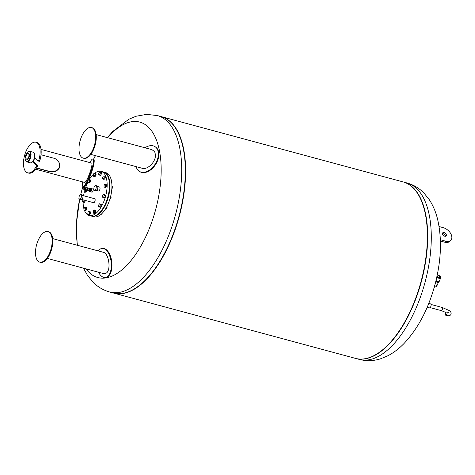 <?xml version="1.0" encoding="UTF-8"?>
<svg xmlns="http://www.w3.org/2000/svg" width="475" height="475" viewBox="0 0 475 475"><rect width="100%" height="100%" fill="white"/><g stroke="black" fill="none" stroke-linecap="round" stroke-linejoin="round"><path stroke-width="0.71" d="M438.3 282.512L436.887 285.891A1.401 0.333 -157.3 0 1 436.638 285.974L436.632 285.974A1.401 0.333 -157.3 0 1 436.632 285.974L435.397 282.969M434.999 284.489A3.046 1.443 105.1 0 1 434.649 285.79A3.046 1.443 105.1 0 0 434.999 284.489M436.638 285.974A1.211 0.576 105.1 0 1 436.062 286.668A1.211 0.576 105.1 0 1 436.056 286.674L434.221 287.31M439.066 281.61L438.787 282.269L437.819 282.251L435.836 281.2M436.513 280.82L436.198 281.568M438.134 281.503L437.819 282.251M437.944 276.456L437.487 276.45L438.11 277.091L439.666 277.75L440.598 277.762L440.272 277.43M438.312 275.583L437.879 276.622A1.259 0.303 22.7 0 0 437.968 276.818A1.259 0.303 22.7 0 0 439.221 277.501A1.259 0.303 22.7 0 0 440.206 277.596L440.64 276.557A1.259 0.303 22.7 0 0 439.589 275.791A1.259 0.303 22.7 0 0 438.312 275.583A1.259 0.303 22.7 0 0 438.401 275.779A1.259 0.303 22.7 0 0 439.654 276.462A1.259 0.303 22.7 0 0 440.64 276.557M440.598 277.762L440.325 278.421L437.837 277.75L437.214 277.103L437.487 276.45M437.837 277.75L438.11 277.091M439.393 278.403L439.666 277.75M435.765 281.491A1.49 0.356 22.7 0 0 435.783 281.515A1.49 0.356 22.7 0 0 437.267 282.316A1.49 0.356 22.7 0 0 438.431 282.435L438.502 282.263M436.014 280.476A1.829 0.433 22.7 0 0 437.837 281.414A1.829 0.433 22.7 0 0 439.173 281.527L440.456 278.469A1.829 0.433 22.7 0 0 440.39 278.261M437.273 276.955A1.829 0.433 22.7 0 0 437.083 277.056A1.829 0.433 22.7 0 0 437.214 277.341A1.829 0.433 22.7 0 0 439.031 278.326A1.829 0.433 22.7 0 0 440.456 278.469M89.769 162.575A14.624 2.518 110.2 0 1 93.029 158.988A14.624 2.518 110.2 0 1 89.039 176.872A14.624 2.518 110.2 0 1 82.911 186.426A14.624 2.518 110.2 0 1 82.698 181.907M35.684 169.213L84.485 182.388C86.628 183.481 93.937 163.186 91.449 163.026L41.034 149.411M93.029 158.988L93.7 159.238A14.624 2.518 110.2 0 1 89.716 177.122A14.624 2.518 110.2 0 1 88.463 179.936M88.053 180.791A14.624 2.518 110.2 0 1 83.944 186.669M41.022 154.755L54.803 158.478L56.798 159.511L58.556 161.435L59.607 163.732L59.808 166.393L59.417 167.871C57.018 171.451 53.657 172.686 49.323 171.582L36.462 168.108M36.563 167.954L50.089 171.546L55.13 171.232L58.407 169.106L59.636 166.309L59.143 162.717L57.463 160.093M33.024 161.144L37.377 165.609L36.337 165.33A0.754 0.356 105.1 0 1 36.272 166.428A15.841 7.511 105.1 0 1 27.669 172.835A15.841 7.511 105.1 0 1 24.546 155.586A15.841 7.511 105.1 0 1 35.928 142.251A15.841 7.511 105.1 0 1 38.784 160.425A0.754 0.356 105.1 0 1 38.255 161.013A0.754 0.356 105.1 0 1 38.166 160.966L34.527 157.225A5.486 2.601 105.1 0 1 33.826 159.624A5.486 2.601 105.1 0 1 32.704 161.595A5.486 2.601 105.1 0 1 30.364 162.836L26.742 161.856A5.486 2.601 105.1 0 1 25.614 160.657A5.486 2.601 105.1 0 1 25.549 160.473M36.272 166.428L37.305 166.713A0.754 0.356 -74.9 0 0 37.377 165.609M37.305 166.713A15.841 7.511 105.1 0 1 28.702 173.114L27.669 172.835M35.928 142.251L36.961 142.53A15.841 7.511 105.1 0 1 39.817 160.704L38.784 160.425M38.356 161.013L39.199 161.245A0.754 0.356 -74.9 0 0 39.288 161.298A0.754 0.356 -74.9 0 0 39.817 160.704M34.794 157.498A1.55 0.736 105.1 0 1 34.55 158.715A1.55 0.736 105.1 0 1 34.016 159.493A1.55 0.736 105.1 0 1 33.838 159.6M34.818 157.522A1.461 0.695 105.1 0 1 34.592 158.703A1.461 0.695 105.1 0 1 34.087 159.434A1.461 0.695 105.1 0 1 34.052 159.463M35.298 158.021A0.73 0.344 105.1 0 1 35.192 158.662A0.73 0.344 105.1 0 1 34.936 159.03A0.73 0.344 105.1 0 1 34.728 159.089L34.438 159.012M35.328 158.05A0.629 0.297 105.1 0 1 35.239 158.644A0.629 0.297 105.1 0 1 35.025 158.959A0.629 0.297 105.1 0 1 34.984 158.988M35.441 158.163A0.629 0.297 105.1 0 1 35.346 158.674A0.629 0.297 105.1 0 1 34.948 159.042A0.629 0.297 105.1 0 1 34.93 159.036L35.025 158.959M36.337 165.33L32.704 161.595M27.871 151.863A5.486 2.601 105.1 0 1 28.025 151.739A5.486 2.601 105.1 0 1 29.598 151.27L33.226 152.249A5.486 2.601 105.1 0 1 34.527 157.225M28.524 157.474A2.921 1.383 105.1 0 1 26.547 159.131A2.921 1.383 105.1 0 1 26.113 156.008A2.921 1.383 105.1 0 1 28.061 153.526A2.921 1.383 105.1 0 1 28.524 157.474M28.061 153.526L28.494 153.544A3.016 1.431 105.1 0 1 28.975 157.623A3.016 1.431 105.1 0 1 26.933 159.333L26.547 159.131M29.753 158.424A5.118 2.428 105.1 0 1 25.478 160.301A5.118 2.428 105.1 0 1 27.722 151.976A5.118 2.428 105.1 0 1 30.329 152.885A5.118 2.428 105.1 0 1 29.753 158.424M29.598 151.27A5.486 2.601 105.1 0 1 30.198 158.644A5.486 2.601 105.1 0 1 26.742 161.856M428.759 303.406L430.54 303.887A2.054 0.974 105.1 0 1 430.772 304.03A2.054 0.974 105.1 0 1 430.861 306.393A2.054 0.974 105.1 0 1 429.471 307.853L427.179 307.236M413.808 188.338A91.39 43.326 -74.9 0 0 403.376 181.99A91.39 43.326 -74.9 0 0 403.222 181.949A91.39 43.326 105.1 0 1 413.808 188.338A91.39 43.326 105.1 0 1 417.685 293.615A91.39 43.326 105.1 0 1 355.579 358.405A91.39 43.326 -74.9 0 0 355.733 358.447A91.39 43.326 -74.9 0 0 417.739 293.461A91.39 43.326 -74.9 0 0 413.808 188.338M445.609 313.043A1.639 0.778 -74.9 0 0 445.793 315.246A1.639 0.778 -74.9 0 0 446.969 313.868A1.639 0.778 -74.9 0 0 446.642 312.081A1.639 0.778 -74.9 0 0 445.609 313.043M444.101 232.602A2.316 1.461 41 0 0 442.664 232.881A2.316 1.461 41 0 0 443.454 235.499A2.316 1.461 41 0 0 446.156 235.921A2.316 1.461 41 0 0 446.043 234.08A2.316 1.461 41 0 0 444.101 232.602M442.421 233.605A2.316 1.461 -139 0 1 443.169 233.67A2.316 1.461 -139 0 1 445.473 236.265M440.414 241.057L444.63 242.197A8.651 5.451 41 0 0 450.009 241.152L450.935 240.077A8.651 5.451 -139 0 1 445.562 241.122L440.372 239.721M439.09 226.551L443.258 227.673A8.651 5.451 -139 0 1 450.502 233.213A8.651 5.451 -139 0 1 450.935 240.077M161.162 116.595A91.39 43.326 105.1 0 1 161.316 116.636L403.067 181.907A91.39 43.326 105.1 0 1 413.499 188.254A91.39 43.326 105.1 0 1 417.43 293.372A91.39 43.326 105.1 0 1 355.425 358.364L113.673 293.093A91.39 43.326 105.1 0 1 113.519 293.051M161.316 116.636A91.39 43.326 105.1 0 1 171.748 122.983A91.39 43.326 105.1 0 1 175.679 228.101A91.39 43.326 105.1 0 1 113.673 293.093M107.665 137.702A80.495 38.16 105.1 0 1 157.201 142.162A80.495 38.16 105.1 0 1 142.987 242.262A80.495 38.16 105.1 0 1 88.605 271.932A80.495 38.16 105.1 0 1 86.028 268.856M77.484 245.308A80.495 38.16 105.1 0 1 79.681 199.263M80.744 194.518A80.495 38.16 105.1 0 1 82.899 186.426M93.605 159.202A80.495 38.16 105.1 0 1 95.481 155.658M109.761 292.036A91.39 43.326 105.1 0 0 175.412 215.104A91.39 43.326 105.1 0 0 157.403 115.579L161.007 116.553A91.39 43.326 105.1 0 1 179.01 216.072A91.39 43.326 105.1 0 1 113.359 293.01L109.761 292.036C103.134 290.16 97.452 286.763 92.708 281.841L87.489 275.358L83.475 268.167M94.673 190.433L95.98 188.931L96.336 186.449L95.386 185.476L94.08 186.978L93.718 189.46L94.673 190.433L96.277 190.867L97.583 189.365L95.98 188.931M95.386 185.476L96.995 185.909L97.945 186.883L97.583 189.365M97.945 186.883L96.336 186.449M85.12 187.744A0.891 0.422 105.1 0 1 85.173 188.628A0.891 0.422 105.1 0 1 84.681 189.365M85.15 187.702L85.47 187.785A0.891 0.422 105.1 0 1 85.571 187.851A0.891 0.422 105.1 0 1 85.613 188.872A0.891 0.422 105.1 0 1 85.007 189.507A0.891 0.422 105.1 0 1 84.906 189.442M83.861 187.364A0.908 0.433 105.1 0 1 83.885 188.45A0.908 0.433 105.1 0 1 83.244 189.044A0.908 0.433 105.1 0 1 83.101 188.07A0.908 0.433 105.1 0 1 83.719 187.298A0.908 0.433 105.1 0 1 83.861 187.364M84.479 187.53A0.908 0.433 105.1 0 1 84.485 187.536A0.908 0.433 105.1 0 1 84.556 188.468A0.908 0.433 105.1 0 1 84.022 189.228M87.507 187.934L88.641 188.237A1.277 0.606 105.1 0 1 88.89 189.632A1.277 0.606 105.1 0 1 87.97 190.707A1.277 0.606 105.1 0 1 87.827 190.618M85.684 187.002L86.575 187.239A1.704 0.808 105.1 0 1 86.913 189.098A1.704 0.808 105.1 0 1 85.684 190.534L84.793 190.291A1.704 0.808 105.1 0 1 84.603 190.172A1.704 0.808 105.1 0 1 84.348 189.448A1.009 0.481 105.1 0 0 85.049 188.783A1.009 0.481 105.1 0 0 85.019 187.578A1.009 0.481 105.1 0 0 84.865 187.5A1.704 0.808 105.1 0 1 85.684 187.002A1.704 0.808 105.1 0 1 86.022 188.86A1.704 0.808 105.1 0 1 84.793 190.291M86.901 187.548A1.609 0.76 105.1 0 1 86.972 189.115A1.609 0.76 105.1 0 1 86.123 190.428M86.937 187.613L87.228 187.696A1.437 0.683 105.1 0 1 87.513 189.258A1.437 0.683 105.1 0 1 86.48 190.469L86.189 190.392M87.703 190.635L88.51 190.653L89.08 189.293L88.878 188.112L88.498 188.201M88.878 188.112L89.496 188.278L89.698 189.46L89.128 190.825L87.738 190.837M89.128 190.825L88.51 190.653M89.698 189.46L89.08 189.293M89.508 188.349A1.502 0.713 105.1 0 1 89.787 188.314A1.502 0.713 105.1 0 1 89.959 188.421A1.502 0.713 105.1 0 1 90.024 190.148A1.502 0.713 105.1 0 1 89.003 191.223A1.502 0.713 105.1 0 1 88.706 190.92M89.003 191.223L89.573 191.372A1.502 0.713 -74.9 0 0 90.594 190.303A1.502 0.713 -74.9 0 0 90.529 188.575A1.502 0.713 -74.9 0 0 90.357 188.468L89.787 188.314M88.748 190.914L89.062 190.998A1.271 0.606 -74.9 0 0 89.923 190.089A1.271 0.606 -74.9 0 0 89.87 188.628A1.271 0.606 -74.9 0 0 89.728 188.539L89.532 188.486M91.218 188.563A1.639 0.778 105.1 0 1 91.544 190.35A1.639 0.778 105.1 0 1 90.363 191.728L91.918 192.149A1.639 0.778 105.1 0 0 93.094 190.766A1.639 0.778 105.1 0 0 92.773 188.985L91.218 188.563A1.639 0.778 105.1 0 0 90.66 188.783L91.123 188.913A1.271 0.606 105.1 0 1 91.271 189.002A1.271 0.606 105.1 0 1 91.325 190.469A1.271 0.606 105.1 0 1 90.458 191.377A1.271 0.606 105.1 0 1 90.315 191.288M84.206 210.383L83.867 209.214L84.413 207.628L85.298 207.219L85.631 208.388L85.084 209.974L84.206 210.383L85.239 210.662L86.123 210.253L85.084 209.974M85.631 208.388L86.67 208.667L86.331 207.498L85.298 207.219M86.67 208.667L86.123 210.253M84.117 200.129L83.22 202.178L82.519 201.738L82.893 199.803M85.15 200.408L85.084 201.311L84.045 201.026M85.084 201.311L84.259 202.463L83.22 202.178M85.524 190.487L85.156 191.556L84.271 191.965L83.938 190.796L84.36 189.572M86.658 190.469L86.189 191.835L85.156 191.556M86.189 191.835L85.31 192.244L84.271 191.965M88.077 180.476L88.902 179.324L89.603 179.764L89.478 181.355L88.659 182.507L87.952 182.067L88.077 180.476M89.603 179.764L90.636 180.043L88.902 179.324M90.636 180.043L90.517 181.634L89.478 181.355M90.517 181.634L89.692 182.786L88.659 182.507M93.824 173.553L94.709 173.143L95.042 174.319L94.495 175.898L93.617 176.314L93.284 175.138L93.824 173.553M95.042 174.319L96.081 174.598L95.742 173.422L94.709 173.143M96.081 174.598L95.534 176.178L94.495 175.898M95.534 176.178L94.65 176.593L93.617 176.314M99.649 171.885L100.35 172.324L100.231 173.915L99.406 175.067L98.705 174.628L98.824 173.037L99.649 171.885L101.389 172.603L100.35 172.324M101.389 172.603L101.264 174.194L100.231 173.915M101.264 174.194L100.445 175.346L99.406 175.067M110.556 177.68L111.061 179.194M111.114 179.39A0.855 0.404 -74.9 0 0 111.132 178.998M103.983 175.904L104.322 177.08L103.776 178.665L102.891 179.075L102.558 177.899L103.105 176.32L103.983 175.904L105.022 176.189L105.355 177.359L104.322 177.08M105.355 177.359L104.809 178.944L103.776 178.665M104.809 178.944L103.93 179.354L102.891 179.075M111.928 186.034L112.504 186.396L112.385 187.987L111.845 188.741M112.385 187.987L111.892 187.857M112.504 186.396L111.928 186.242M112.07 188.444A0.855 0.404 -74.9 0 0 112.118 188.409A0.855 0.404 -74.9 0 0 112.492 187.025L112.462 186.948A0.974 0.463 105.1 0 1 112.391 187.91M112.32 188.076A0.974 0.463 105.1 0 1 112.029 188.48L112.118 188.409M105.67 184.549L105.545 186.141L104.726 187.292L104.019 186.853L104.144 185.262L104.969 184.11L106.703 184.828L106.584 186.42L105.545 186.141M106.584 186.42L105.759 187.572L104.726 187.292M106.703 184.828L104.969 184.11M110.705 196.157L111.091 197.345L110.544 198.924L109.856 199.245M110.544 198.924L109.998 198.782M111.091 197.345L110.449 197.172M111.031 197.511A0.974 0.463 105.1 0 1 110.663 198.58M110.651 198.609A0.855 0.404 -74.9 0 0 111.061 197.416M104.251 195.498L103.704 197.083L102.826 197.493L102.487 196.317L103.033 194.738L103.918 194.322L104.251 195.498L105.29 195.777L104.743 197.362L103.704 197.083M104.743 197.362L103.859 197.772L102.826 197.493M105.29 195.777L104.951 194.607L103.918 194.322M107.059 206.192L106.946 207.658L106.127 208.81L105.67 208.691M106.946 207.658L106.364 207.504M106.638 208.115A0.855 0.404 -74.9 0 0 106.685 208.086A0.855 0.404 -74.9 0 0 107.059 206.696L107.029 206.619A0.974 0.463 105.1 0 1 106.952 207.581M106.887 207.747A0.974 0.463 105.1 0 1 106.596 208.151L106.685 208.086M100.112 205.812L99.287 206.963L98.586 206.524L98.711 204.933L99.53 203.781L100.237 204.22L100.112 205.812L101.151 206.091L100.326 207.243L99.287 206.963M100.237 204.22L101.27 204.505L100.569 204.066L99.53 203.781M101.27 204.505L101.151 206.091M101.371 214.083L100.29 214.985M101.199 214.581L100.896 214.498M101.306 214.267A0.855 0.404 -74.9 0 0 101.567 213.898M94.365 212.735L93.48 213.15L93.147 211.975L93.694 210.389L94.573 209.98L94.905 211.149L94.365 212.735L95.398 213.014L94.519 213.429L93.48 213.15M94.905 211.149L95.944 211.434L95.606 210.259L94.573 209.98M95.944 211.434L95.398 213.014M88.54 214.409L87.839 213.97L87.958 212.378L88.783 211.227L89.484 211.666L89.365 213.257L88.54 214.409L89.573 214.688L90.398 213.536L89.365 213.257M89.484 211.666L90.517 211.945L88.783 211.227M90.517 211.945L90.398 213.536M79.842 199.429L81.154 197.921L81.51 195.445L80.56 194.465L79.248 195.973L78.892 198.449L79.842 199.429L81.451 199.862L82.757 198.354L81.154 197.921M80.56 194.465L82.163 194.898L83.113 195.878L82.757 198.354M83.113 195.878L81.51 195.445M90.363 191.728A1.639 0.778 105.1 0 1 89.989 191.259M91.717 216.161A22.847 10.83 -74.9 0 0 91.972 216.238L93.937 216.772A22.847 10.83 -74.9 0 0 110.354 197.535A22.847 10.83 -74.9 0 0 105.848 172.657L103.883 172.122A22.847 10.83 -74.9 0 0 103.621 172.063M91.972 216.238A22.847 10.83 -74.9 0 0 108.383 197.006A22.847 10.83 -74.9 0 0 103.883 172.122M84.467 210.455A22.847 10.83 -74.9 0 0 89.175 215.484L91.455 216.095A22.847 10.83 -74.9 0 0 107.867 196.864A22.847 10.83 -74.9 0 0 103.366 171.986L101.086 171.368A22.847 10.83 -74.9 0 0 94.733 173.149M87.964 181.943A22.847 10.83 -74.9 0 0 86.676 184.739A22.847 10.83 -74.9 0 0 85.791 187.025M84.324 191.983A22.847 10.83 -74.9 0 0 83.588 195.736M83.095 202.101A22.847 10.83 -74.9 0 0 83.962 208.941M89.175 215.484A22.847 10.83 -74.9 0 0 105.587 196.246A22.847 10.83 -74.9 0 0 101.086 171.368M93.658 174.052A22.847 10.83 -74.9 0 0 89.353 179.449M97.589 186.521L99.501 187.037A2.054 0.974 105.1 0 1 99.904 189.27A2.054 0.974 105.1 0 1 98.432 190.998L96.591 190.505M82.757 195.51L94.614 198.71A2.054 0.974 105.1 0 1 95.018 200.949A2.054 0.974 105.1 0 1 93.545 202.677L81.765 199.494M83.944 187.316L83.262 186.533L85.5 186.996L83.22 186.533M83.285 187.637L82.917 187.091M84.413 187.399L85.078 187.607C85.399 186.918 85.179 189.953 84.336 189.442L84.004 189.282M87.222 187.69L86.824 187.364M136.177 166.648A14.624 9.553 -57.4 0 0 139.258 171.303L139.727 171.6A14.624 9.553 -57.4 0 0 152.849 167.954A14.624 9.553 -57.4 0 0 158.692 152.273A14.624 9.553 -57.4 0 0 155.473 146.959L155.01 146.662A14.624 9.553 -57.4 0 0 144.946 147.773M139.258 171.303A14.624 9.553 -57.4 0 0 152.386 167.657A14.624 9.553 -57.4 0 0 158.228 151.976A14.624 9.553 -57.4 0 0 155.01 146.662M90.808 154.399L142.363 168.316C147.078 169.86 154.612 163.091 155.361 156.637A10.254 4.863 105.1 0 0 154.482 151.495L151.905 149.649L96.152 134.597M91.461 127.543L92.085 127.71A15.841 7.511 105.1 0 1 95.202 144.964A15.841 7.511 105.1 0 1 83.826 158.3L83.202 158.133A15.841 7.511 105.1 0 1 79.26 152.119A15.841 7.511 105.1 0 1 82.252 135.096A15.841 7.511 105.1 0 1 91.461 127.543A15.841 7.511 105.1 0 1 94.584 144.798A15.841 7.511 105.1 0 1 83.202 158.133M98.509 272.228A14.624 7.588 -96.6 0 0 105.296 277.513L105.919 277.442A14.624 7.588 -96.6 0 0 106.364 277.364A14.624 7.588 -96.6 0 0 111.738 261.612A14.624 7.588 -96.6 0 0 102.582 248.389L101.959 248.461A14.624 7.588 -96.6 0 0 98.343 250.937M105.296 277.513A14.624 7.588 -96.6 0 0 105.747 277.436A14.624 7.588 -96.6 0 0 111.114 261.683A14.624 7.588 -96.6 0 0 101.959 248.461M47.304 258.4L103.793 273.653A10.254 4.863 105.1 0 0 106.792 272.739C111.168 268.785 108.573 253.211 103.39 252.302L52.648 238.604M47.957 231.551L48.581 231.717A15.841 7.511 105.1 0 1 51.698 248.965A15.841 7.511 105.1 0 1 40.322 262.301L39.698 262.135A15.841 7.511 105.1 0 1 36.118 246.804A15.841 7.511 105.1 0 1 46.039 231.539A15.841 7.511 105.1 0 1 47.957 231.551A15.841 7.511 105.1 0 1 51.08 248.799A15.841 7.511 105.1 0 1 39.698 262.135M417.412 189.311A91.39 43.326 -74.9 0 0 406.98 182.964C413.606 184.84 419.288 188.237 424.032 193.159L429.252 199.643C432.927 205.259 435.652 211.577 437.428 218.589C442.172 238.581 441.317 260.733 434.851 285.048C428.272 309.154 417.976 328.658 403.958 343.573C399.065 348.626 393.733 352.676 387.962 355.722L380.718 358.744C373.688 361.036 366.558 361.261 359.338 359.421A91.39 43.326 -74.9 0 0 421.343 294.429A91.39 43.326 -74.9 0 0 417.412 189.311M445.793 315.246C451.594 317.484 452.835 312.081 448.673 310.312L442.136 307.45A1.639 0.778 105.1 0 1 442.314 309.652A1.639 0.778 105.1 0 1 441.281 310.614L445.918 312.491M444.63 242.197L445.562 241.122M83.719 187.298L84.241 187.334A1.009 0.481 105.1 0 1 84.402 187.411A1.009 0.481 105.1 0 1 84.425 188.617A1.009 0.481 105.1 0 1 83.719 189.276L83.244 189.044M83.309 187.595L82.911 187.114L83.119 186.616L83.754 187.298M85.88 187.049A0.73 0.618 -44.2 0 1 86.616 187.251M86.759 187.31L87.204 187.684M436.062 286.668A1.401 1.401 0 0 0 436.887 285.891M436.472 278.51L437.083 277.056M38.255 161.013L39.288 161.298M25.478 160.301L25.614 160.657M27.722 151.976L28.025 151.739M406.98 182.964L403.376 181.99M359.338 359.421L355.733 358.447M446.642 312.081L448.756 312.402L448.073 313.067M430.142 307.604L441.281 310.614M430.997 304.439L442.136 307.45M157.403 115.579L146.638 114.368L136.022 116.256L128.778 119.278L112.783 131.427L107.291 137.607M95.404 155.64L93.551 159.178M82.882 186.414L80.732 194.513M79.663 199.245L76.487 222.953L77.182 245.225M84.687 189.418L85.007 189.507M84.241 187.334L84.461 187.441C84.782 186.746 84.556 189.78 83.719 189.276M84.491 187.477L84.865 187.5M87.97 190.707L86.824 190.398M90.458 191.377L90.001 191.253M108.359 177.81L108.876 177.947M109.369 187.934L109.885 188.07M109.44 185.933L109.957 186.075M107.534 198.039L108.051 198.182M108.051 196.163L108.567 196.3M103.502 207.492L104.019 207.628M104.47 205.728L104.987 205.871M98.473 213.774L98.99 213.916M83.113 186.598L83.273 187.649M86.64 187.263L85.821 187.061"/></g></svg>
